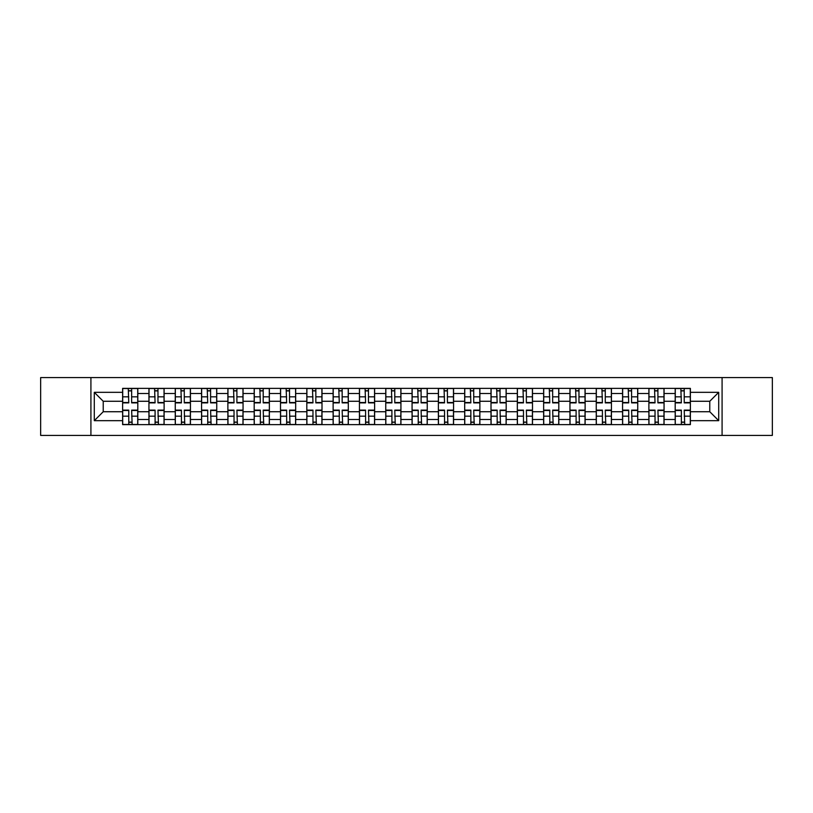 <?xml version="1.0" encoding="UTF-8"?>
<svg xmlns="http://www.w3.org/2000/svg" width="813" height="813" viewBox="0 0 813 813"><rect width="100%" height="100%" fill="white"/><g stroke="black" fill="none" stroke-linecap="round" stroke-linejoin="round"><path stroke-width="1.22" d="M722.086 435.422L772.35 435.422L772.35 377.578L40.65 377.578L40.65 435.422L722.086 435.422L722.086 377.578M148.942 424.63L148.942 393.512L137.804 393.512L137.804 424.63M137.804 393.512L137.804 388.37M148.942 393.512L148.942 388.37M164.114 388.37L164.114 424.63M175.252 424.63L175.252 388.37M190.435 388.37L190.435 424.63M201.563 424.63L201.563 388.37M216.746 388.37L216.746 424.63M227.874 424.63L227.874 388.37M243.057 388.37L243.057 424.63M254.184 424.63L254.184 388.37M269.367 388.37L269.367 424.63M280.505 424.63L280.505 388.37M295.678 388.37L295.678 424.63M306.816 424.63L306.816 388.37M321.999 388.37L321.999 424.63M333.127 424.63L333.127 388.37M348.31 388.37L348.31 424.63M359.437 424.63L359.437 388.37M374.62 388.37L374.62 424.63M385.758 424.63L385.758 388.37M400.931 388.37L400.931 424.63M412.069 424.63L412.069 388.37M427.242 388.37L427.242 424.63M438.38 424.63L438.38 388.37M453.563 388.37L453.563 424.63M464.69 424.63L464.69 388.37M479.873 388.37L479.873 424.63M491.001 424.63L491.001 388.37M506.184 388.37L506.184 424.63M517.322 424.63L517.322 388.37M532.495 388.37L532.495 424.63M543.633 424.63L543.633 388.37M558.816 388.37L558.816 424.63M569.943 424.63L569.943 388.37M585.126 388.37L585.126 424.63M596.254 424.63L596.254 388.37M611.437 388.37L611.437 424.63M622.565 424.63L622.565 388.37M637.748 388.37L637.748 424.63M648.886 424.63L648.886 388.37M664.058 388.37L664.058 424.63M675.197 424.63L675.197 388.37M675.197 411.734L664.058 411.734M648.886 411.734L637.748 411.734M622.565 411.734L611.437 411.734M596.254 411.734L585.126 411.734M569.943 411.734L558.816 411.734M543.633 411.734L532.495 411.734M517.322 411.734L506.184 411.734M491.001 411.734L479.873 411.734M464.69 411.734L453.563 411.734M438.38 411.734L427.242 411.734M412.069 411.734L400.931 411.734M385.758 411.734L374.62 411.734M359.437 411.734L348.31 411.734M333.127 411.734L321.999 411.734M306.816 411.734L295.678 411.734M280.505 411.734L269.367 411.734M254.184 411.734L243.057 411.734M227.874 411.734L216.746 411.734M201.563 411.734L190.435 411.734M175.252 411.734L164.114 411.734M148.942 411.734L137.804 411.734M675.197 401.266L664.058 401.266M648.886 401.266L637.748 401.266M622.565 401.266L611.437 401.266M596.254 401.266L585.126 401.266M569.943 401.266L558.816 401.266M543.633 401.266L532.495 401.266M517.322 401.266L506.184 401.266M491.001 401.266L479.873 401.266M464.69 401.266L453.563 401.266M438.38 401.266L427.242 401.266M412.069 401.266L400.931 401.266M385.758 401.266L374.62 401.266M359.437 401.266L348.31 401.266M333.127 401.266L321.999 401.266M306.816 401.266L295.678 401.266M280.505 401.266L269.367 401.266M254.184 401.266L243.057 401.266M227.874 401.266L216.746 401.266M201.563 401.266L190.435 401.266M175.252 401.266L164.114 401.266M148.942 401.266L137.804 401.266M103.231 411.734L122.621 411.734L122.621 401.266L103.231 401.266L103.231 411.734L94.288 420.667L94.288 392.333L122.621 392.333L122.621 401.266M690.379 401.266L690.379 411.734L709.769 411.734L709.769 401.266L690.379 401.266L690.379 388.37L122.621 388.37L122.621 392.333M690.379 392.333L718.712 392.333L718.712 420.667L690.379 420.667L690.379 411.734M122.621 411.734L122.621 424.63L690.379 424.63L690.379 420.667M122.621 420.667L94.288 420.667M90.914 435.422L90.914 377.578M131.645 422.099L128.779 422.099M128.779 390.901L131.645 390.901M157.966 422.099L155.09 422.099M155.09 390.901L157.966 390.901M184.277 422.099L181.411 422.099M181.411 390.901L184.277 390.901M210.587 422.099L207.722 422.099M207.722 390.901L210.587 390.901M236.898 422.099L234.032 422.099M234.032 390.901L236.898 390.901M263.209 422.099L260.343 422.099M260.343 390.901L263.209 390.901M289.53 422.099L286.654 422.099M286.654 390.901L289.53 390.901M315.84 422.099L312.975 422.099M312.975 390.901L315.84 390.901M342.151 422.099L339.285 422.099M339.285 390.901L342.151 390.901M368.462 422.099L365.596 422.099M365.596 390.901L368.462 390.901M394.772 422.099L391.907 422.099M391.907 390.901L394.772 390.901M421.093 422.099L418.228 422.099M418.228 390.901L421.093 390.901M447.404 422.099L444.538 422.099M444.538 390.901L447.404 390.901M473.715 422.099L470.849 422.099M470.849 390.901L473.715 390.901M500.025 422.099L497.16 422.099M497.16 390.901L500.025 390.901M526.346 422.099L523.47 422.099M523.47 390.901L526.346 390.901M552.657 422.099L549.791 422.099M549.791 390.901L552.657 390.901M578.968 422.099L576.102 422.099M576.102 390.901L578.968 390.901M605.279 422.099L602.413 422.099M602.413 390.901L605.279 390.901M631.589 422.099L628.723 422.099M628.723 390.901L631.589 390.901M657.91 422.099L655.034 422.099M655.034 390.901L657.91 390.901M684.221 422.099L681.355 422.099M681.355 390.901L684.221 390.901M94.288 392.333L103.231 401.266M709.769 411.734L718.712 420.667M709.769 401.266L718.712 392.333M131.645 402.872L131.645 388.533L137.722 388.533L137.722 402.872L131.645 402.872M128.779 390.728L131.645 390.728M132.153 388.533L122.712 388.533L122.712 402.872L128.779 402.872L128.271 388.533M128.779 410.128L128.779 424.467L122.712 424.467L122.712 410.128L128.779 410.128M131.645 422.272L128.779 422.272M128.271 424.467L137.722 424.467L137.722 410.128L131.645 410.128L132.153 424.467M157.966 402.872L157.966 388.533L164.033 388.533L164.033 402.872L157.966 402.872M155.09 390.728L157.966 390.728M158.464 388.533L149.023 388.533L149.023 402.872L155.09 402.872L154.592 388.533M184.277 402.872L184.277 388.533L190.344 388.533L190.344 402.872L184.277 402.872M181.411 390.728L184.277 390.728M184.785 388.533L175.334 388.533L175.334 402.872L181.411 402.872L180.903 388.533M155.09 410.128L155.09 424.467L149.023 424.467L149.023 410.128L155.09 410.128M157.966 422.272L155.09 422.272M154.592 424.467L164.033 424.467L164.033 410.128L157.966 410.128L158.464 424.467M181.411 410.128L181.411 424.467L175.334 424.467L175.334 410.128L181.411 410.128M184.277 422.272L181.411 422.272M180.903 424.467L190.344 424.467L190.344 410.128L184.277 410.128L184.785 424.467M210.587 402.872L210.587 388.533L216.665 388.533L216.665 402.872L210.587 402.872M207.722 390.728L210.587 390.728M211.095 388.533L201.644 388.533L201.644 402.872L207.722 402.872L207.213 388.533M236.898 402.872L236.898 388.533L242.975 388.533L242.975 402.872L236.898 402.872M234.032 390.728L236.898 390.728M237.406 388.533L227.965 388.533L227.965 402.872L234.032 402.872L233.524 388.533M263.209 402.872L263.209 388.533L269.286 388.533L269.286 402.872L263.209 402.872M260.343 390.728L263.209 390.728M263.717 388.533L254.276 388.533L254.276 402.872L260.343 402.872L259.835 388.533M207.722 410.128L207.722 424.467L201.644 424.467L201.644 410.128L207.722 410.128M210.587 422.272L207.722 422.272M207.213 424.467L216.665 424.467L216.665 410.128L210.587 410.128L211.095 424.467M234.032 410.128L234.032 424.467L227.965 424.467L227.965 410.128L234.032 410.128M236.898 422.272L234.032 422.272M233.524 424.467L242.975 424.467L242.975 410.128L236.898 410.128L237.406 424.467M260.343 410.128L260.343 424.467L254.276 424.467L254.276 410.128L260.343 410.128M263.209 422.272L260.343 422.272M259.835 424.467L269.286 424.467L269.286 410.128L263.209 410.128L263.717 424.467M289.53 402.872L289.53 388.533L295.597 388.533L295.597 402.872L289.53 402.872M286.654 390.728L289.53 390.728M290.028 388.533L280.587 388.533L280.587 402.872L286.654 402.872L286.156 388.533M286.654 410.128L286.654 424.467L280.587 424.467L280.587 410.128L286.654 410.128M289.53 422.272L286.654 422.272M286.156 424.467L295.597 424.467L295.597 410.128L289.53 410.128L290.028 424.467M315.84 402.872L315.84 388.533L321.907 388.533L321.907 402.872L315.84 402.872M312.975 390.728L315.84 390.728M316.348 388.533L306.897 388.533L306.897 402.872L312.975 402.872L312.466 388.533M312.975 410.128L312.975 424.467L306.897 424.467L306.897 410.128L312.975 410.128M315.84 422.272L312.975 422.272M312.466 424.467L321.907 424.467L321.907 410.128L315.84 410.128L316.348 424.467M342.151 402.872L342.151 388.533L348.228 388.533L348.228 402.872L342.151 402.872M339.285 390.728L342.151 390.728M342.659 388.533L333.208 388.533L333.208 402.872L339.285 402.872L338.777 388.533M339.285 410.128L339.285 424.467L333.208 424.467L333.208 410.128L339.285 410.128M342.151 422.272L339.285 422.272M338.777 424.467L348.228 424.467L348.228 410.128L342.151 410.128L342.659 424.467M368.462 402.872L368.462 388.533L374.539 388.533L374.539 402.872L368.462 402.872M365.596 390.728L368.462 390.728M368.97 388.533L359.529 388.533L359.529 402.872L365.596 402.872L365.088 388.533M365.596 410.128L365.596 424.467L359.529 424.467L359.529 410.128L365.596 410.128M368.462 422.272L365.596 422.272M365.088 424.467L374.539 424.467L374.539 410.128L368.462 410.128L368.97 424.467M394.772 402.872L394.772 388.533L400.85 388.533L400.85 402.872L394.772 402.872M391.907 390.728L394.772 390.728M395.281 388.533L385.84 388.533L385.84 402.872L391.907 402.872L391.409 388.533M391.907 410.128L391.907 424.467L385.84 424.467L385.84 410.128L391.907 410.128M394.772 422.272L391.907 422.272M391.409 424.467L400.85 424.467L400.85 410.128L394.772 410.128L395.281 424.467M421.093 402.872L421.093 388.533L427.16 388.533L427.16 402.872L421.093 402.872M418.228 390.728L421.093 390.728M421.591 388.533L412.15 388.533L412.15 402.872L418.228 402.872L417.719 388.533M418.228 410.128L418.228 424.467L412.15 424.467L412.15 410.128L418.228 410.128M421.093 422.272L418.228 422.272M417.719 424.467L427.16 424.467L427.16 410.128L421.093 410.128L421.591 424.467M447.404 402.872L447.404 388.533L453.471 388.533L453.471 402.872L447.404 402.872M444.538 390.728L447.404 390.728M447.912 388.533L438.461 388.533L438.461 402.872L444.538 402.872L444.03 388.533M444.538 410.128L444.538 424.467L438.461 424.467L438.461 410.128L444.538 410.128M447.404 422.272L444.538 422.272M444.03 424.467L453.471 424.467L453.471 410.128L447.404 410.128L447.912 424.467M473.715 402.872L473.715 388.533L479.792 388.533L479.792 402.872L473.715 402.872M470.849 390.728L473.715 390.728M474.223 388.533L464.772 388.533L464.772 402.872L470.849 402.872L470.341 388.533M470.849 410.128L470.849 424.467L464.772 424.467L464.772 410.128L470.849 410.128M473.715 422.272L470.849 422.272M470.341 424.467L479.792 424.467L479.792 410.128L473.715 410.128L474.223 424.467M500.025 402.872L500.025 388.533L506.103 388.533L506.103 402.872L500.025 402.872M497.16 390.728L500.025 390.728M500.534 388.533L491.093 388.533L491.093 402.872L497.16 402.872L496.652 388.533M497.16 410.128L497.16 424.467L491.093 424.467L491.093 410.128L497.16 410.128M500.025 422.272L497.16 422.272M496.652 424.467L506.103 424.467L506.103 410.128L500.025 410.128L500.534 424.467M526.346 402.872L526.346 388.533L532.413 388.533L532.413 402.872L526.346 402.872M523.47 390.728L526.346 390.728M526.844 388.533L517.403 388.533L517.403 402.872L523.47 402.872L522.972 388.533M523.47 410.128L523.47 424.467L517.403 424.467L517.403 410.128L523.47 410.128M526.346 422.272L523.47 422.272M522.972 424.467L532.413 424.467L532.413 410.128L526.346 410.128L526.844 424.467M552.657 402.872L552.657 388.533L558.724 388.533L558.724 402.872L552.657 402.872M549.791 390.728L552.657 390.728M553.165 388.533L543.714 388.533L543.714 402.872L549.791 402.872L549.283 388.533M549.791 410.128L549.791 424.467L543.714 424.467L543.714 410.128L549.791 410.128M552.657 422.272L549.791 422.272M549.283 424.467L558.724 424.467L558.724 410.128L552.657 410.128L553.165 424.467M578.968 402.872L578.968 388.533L585.035 388.533L585.035 402.872L578.968 402.872M576.102 390.728L578.968 390.728M579.476 388.533L570.025 388.533L570.025 402.872L576.102 402.872L575.594 388.533M576.102 410.128L576.102 424.467L570.025 424.467L570.025 410.128L576.102 410.128M578.968 422.272L576.102 422.272M575.594 424.467L585.035 424.467L585.035 410.128L578.968 410.128L579.476 424.467M605.279 402.872L605.279 388.533L611.356 388.533L611.356 402.872L605.279 402.872M602.413 390.728L605.279 390.728M605.787 388.533L596.336 388.533L596.336 402.872L602.413 402.872L601.905 388.533M602.413 410.128L602.413 424.467L596.336 424.467L596.336 410.128L602.413 410.128M605.279 422.272L602.413 422.272M601.905 424.467L611.356 424.467L611.356 410.128L605.279 410.128L605.787 424.467M631.589 402.872L631.589 388.533L637.666 388.533L637.666 402.872L631.589 402.872M628.723 390.728L631.589 390.728M632.097 388.533L622.656 388.533L622.656 402.872L628.723 402.872L628.215 388.533M628.723 410.128L628.723 424.467L622.656 424.467L622.656 410.128L628.723 410.128M631.589 422.272L628.723 422.272M628.215 424.467L637.666 424.467L637.666 410.128L631.589 410.128L632.097 424.467M657.91 402.872L657.91 388.533L663.977 388.533L663.977 402.872L657.91 402.872M655.034 390.728L657.91 390.728M658.408 388.533L648.967 388.533L648.967 402.872L655.034 402.872L654.536 388.533M655.034 410.128L655.034 424.467L648.967 424.467L648.967 410.128L655.034 410.128M657.91 422.272L655.034 422.272M654.536 424.467L663.977 424.467L663.977 410.128L657.91 410.128L658.408 424.467M684.221 402.872L684.221 388.533L690.288 388.533L690.288 402.872L684.221 402.872M681.355 390.728L684.221 390.728M684.729 388.533L675.278 388.533L675.278 402.872L681.355 402.872L680.847 388.533M681.355 410.128L681.355 424.467L675.278 424.467L675.278 410.128L681.355 410.128M684.221 422.272L681.355 422.272M680.847 424.467L690.288 424.467L690.288 410.128L684.221 410.128L684.729 424.467M648.886 393.512L637.748 393.512M622.565 393.512L611.437 393.512M596.254 393.512L585.126 393.512M569.943 393.512L558.816 393.512M543.633 393.512L532.495 393.512M517.322 393.512L506.184 393.512M491.001 393.512L479.873 393.512M464.69 393.512L453.563 393.512M438.38 393.512L427.242 393.512M412.069 393.512L400.931 393.512M385.758 393.512L374.62 393.512M359.437 393.512L348.31 393.512M333.127 393.512L321.999 393.512M306.816 393.512L295.678 393.512M280.505 393.512L269.367 393.512M254.184 393.512L243.057 393.512M227.874 393.512L216.746 393.512M201.563 393.512L190.435 393.512M175.252 393.512L164.114 393.512M675.197 393.512L664.058 393.512M648.886 419.488L637.748 419.488M622.565 419.488L611.437 419.488M596.254 419.488L585.126 419.488M569.943 419.488L558.816 419.488M543.633 419.488L532.495 419.488M517.322 419.488L506.184 419.488M491.001 419.488L479.873 419.488M464.69 419.488L453.563 419.488M438.38 419.488L427.242 419.488M412.069 419.488L400.931 419.488M385.758 419.488L374.62 419.488M359.437 419.488L348.31 419.488M333.127 419.488L321.999 419.488M306.816 419.488L295.678 419.488M280.505 419.488L269.367 419.488M254.184 419.488L243.057 419.488M227.874 419.488L216.746 419.488M201.563 419.488L190.435 419.488M175.252 419.488L164.114 419.488M148.942 419.488L137.804 419.488M675.197 419.488L664.058 419.488M131.645 402.516L137.722 402.516M131.645 396.825L137.722 396.825M122.712 402.516L128.779 402.516M122.712 396.825L128.779 396.825M128.779 410.484L122.712 410.484M128.779 416.175L122.712 416.175M137.722 410.484L131.645 410.484M137.722 416.175L131.645 416.175M157.966 402.516L164.033 402.516M157.966 396.825L164.033 396.825M149.023 402.516L155.09 402.516M149.023 396.825L155.09 396.825M184.277 402.516L190.344 402.516M184.277 396.825L190.344 396.825M175.334 402.516L181.411 402.516M175.334 396.825L181.411 396.825M155.09 410.484L149.023 410.484M155.09 416.175L149.023 416.175M164.033 410.484L157.966 410.484M164.033 416.175L157.966 416.175M181.411 410.484L175.334 410.484M181.411 416.175L175.334 416.175M190.344 410.484L184.277 410.484M190.344 416.175L184.277 416.175M210.587 402.516L216.665 402.516M210.587 396.825L216.665 396.825M201.644 402.516L207.722 402.516M201.644 396.825L207.722 396.825M236.898 402.516L242.975 402.516M236.898 396.825L242.975 396.825M227.965 402.516L234.032 402.516M227.965 396.825L234.032 396.825M263.209 402.516L269.286 402.516M263.209 396.825L269.286 396.825M254.276 402.516L260.343 402.516M254.276 396.825L260.343 396.825M207.722 410.484L201.644 410.484M207.722 416.175L201.644 416.175M216.665 410.484L210.587 410.484M216.665 416.175L210.587 416.175M234.032 410.484L227.965 410.484M234.032 416.175L227.965 416.175M242.975 410.484L236.898 410.484M242.975 416.175L236.898 416.175M260.343 410.484L254.276 410.484M260.343 416.175L254.276 416.175M269.286 410.484L263.209 410.484M269.286 416.175L263.209 416.175M289.53 402.516L295.597 402.516M289.53 396.825L295.597 396.825M280.587 402.516L286.654 402.516M280.587 396.825L286.654 396.825M286.654 410.484L280.587 410.484M286.654 416.175L280.587 416.175M295.597 410.484L289.53 410.484M295.597 416.175L289.53 416.175M315.84 402.516L321.907 402.516M315.84 396.825L321.907 396.825M306.897 402.516L312.975 402.516M306.897 396.825L312.975 396.825M312.975 410.484L306.897 410.484M312.975 416.175L306.897 416.175M321.907 410.484L315.84 410.484M321.907 416.175L315.84 416.175M342.151 402.516L348.228 402.516M342.151 396.825L348.228 396.825M333.208 402.516L339.285 402.516M333.208 396.825L339.285 396.825M339.285 410.484L333.208 410.484M339.285 416.175L333.208 416.175M348.228 410.484L342.151 410.484M348.228 416.175L342.151 416.175M368.462 402.516L374.539 402.516M368.462 396.825L374.539 396.825M359.529 402.516L365.596 402.516M359.529 396.825L365.596 396.825M365.596 410.484L359.529 410.484M365.596 416.175L359.529 416.175M374.539 410.484L368.462 410.484M374.539 416.175L368.462 416.175M394.772 402.516L400.85 402.516M394.772 396.825L400.85 396.825M385.84 402.516L391.907 402.516M385.84 396.825L391.907 396.825M391.907 410.484L385.84 410.484M391.907 416.175L385.84 416.175M400.85 410.484L394.772 410.484M400.85 416.175L394.772 416.175M421.093 402.516L427.16 402.516M421.093 396.825L427.16 396.825M412.15 402.516L418.228 402.516M412.15 396.825L418.228 396.825M418.228 410.484L412.15 410.484M418.228 416.175L412.15 416.175M427.16 410.484L421.093 410.484M427.16 416.175L421.093 416.175M447.404 402.516L453.471 402.516M447.404 396.825L453.471 396.825M438.461 402.516L444.538 402.516M438.461 396.825L444.538 396.825M444.538 410.484L438.461 410.484M444.538 416.175L438.461 416.175M453.471 410.484L447.404 410.484M453.471 416.175L447.404 416.175M473.715 402.516L479.792 402.516M473.715 396.825L479.792 396.825M464.772 402.516L470.849 402.516M464.772 396.825L470.849 396.825M470.849 410.484L464.772 410.484M470.849 416.175L464.772 416.175M479.792 410.484L473.715 410.484M479.792 416.175L473.715 416.175M500.025 402.516L506.103 402.516M500.025 396.825L506.103 396.825M491.093 402.516L497.16 402.516M491.093 396.825L497.16 396.825M497.16 410.484L491.093 410.484M497.16 416.175L491.093 416.175M506.103 410.484L500.025 410.484M506.103 416.175L500.025 416.175M526.346 402.516L532.413 402.516M526.346 396.825L532.413 396.825M517.403 402.516L523.47 402.516M517.403 396.825L523.47 396.825M523.47 410.484L517.403 410.484M523.47 416.175L517.403 416.175M532.413 410.484L526.346 410.484M532.413 416.175L526.346 416.175M552.657 402.516L558.724 402.516M552.657 396.825L558.724 396.825M543.714 402.516L549.791 402.516M543.714 396.825L549.791 396.825M549.791 410.484L543.714 410.484M549.791 416.175L543.714 416.175M558.724 410.484L552.657 410.484M558.724 416.175L552.657 416.175M578.968 402.516L585.035 402.516M578.968 396.825L585.035 396.825M570.025 402.516L576.102 402.516M570.025 396.825L576.102 396.825M576.102 410.484L570.025 410.484M576.102 416.175L570.025 416.175M585.035 410.484L578.968 410.484M585.035 416.175L578.968 416.175M605.279 402.516L611.356 402.516M605.279 396.825L611.356 396.825M596.336 402.516L602.413 402.516M596.336 396.825L602.413 396.825M602.413 410.484L596.336 410.484M602.413 416.175L596.336 416.175M611.356 410.484L605.279 410.484M611.356 416.175L605.279 416.175M631.589 402.516L637.666 402.516M631.589 396.825L637.666 396.825M622.656 402.516L628.723 402.516M622.656 396.825L628.723 396.825M628.723 410.484L622.656 410.484M628.723 416.175L622.656 416.175M637.666 410.484L631.589 410.484M637.666 416.175L631.589 416.175M657.91 402.516L663.977 402.516M657.91 396.825L663.977 396.825M648.967 402.516L655.034 402.516M648.967 396.825L655.034 396.825M655.034 410.484L648.967 410.484M655.034 416.175L648.967 416.175M663.977 410.484L657.91 410.484M663.977 416.175L657.91 416.175M684.221 402.516L690.288 402.516M684.221 396.825L690.288 396.825M675.278 402.516L681.355 402.516M675.278 396.825L681.355 396.825M681.355 410.484L675.278 410.484M681.355 416.175L675.278 416.175M690.288 410.484L684.221 410.484M690.288 416.175L684.221 416.175"/></g></svg>

